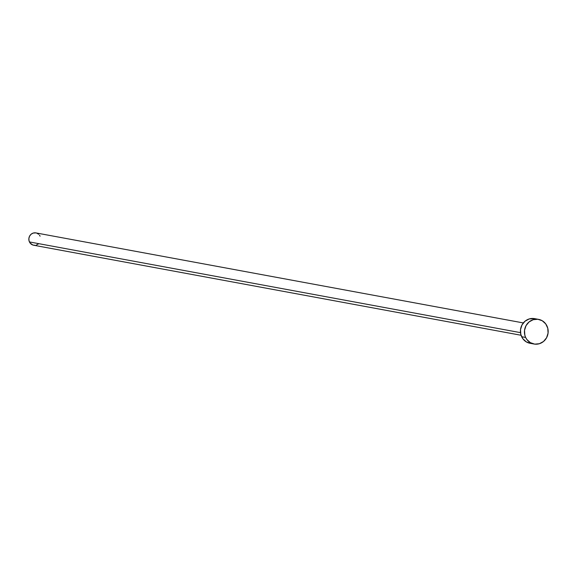 <?xml version="1.0" encoding="UTF-8"?>
<svg xmlns="http://www.w3.org/2000/svg" width="577" height="577" viewBox="0 0 577 577"><rect width="100%" height="100%" fill="white"/><g stroke="black" fill="none" stroke-linecap="round" stroke-linejoin="round"><path stroke-width="0.87" d="M523.339 322.932L35.911 232.906A6.268 5.921 100.5 0 0 29.449 241.943L520.497 332.64L29.449 241.943A6.268 5.921 100.5 0 0 33.632 245.225L521.06 335.259M525.654 337.458A12.535 11.85 -79.5 0 1 526.873 324.303A12.535 11.85 -79.5 0 1 538.579 319.377A12.535 11.85 -79.5 0 1 546.953 325.947A12.535 11.85 -79.5 0 1 545.734 339.103A12.535 11.85 -79.5 0 1 534.028 344.022A12.535 11.85 -79.5 0 1 525.654 337.458L521.644 336.716L525.654 337.458L524.832 335.179L524.529 330.318L526.022 325.666L529.073 321.93L533.227 319.687L537.851 319.269L542.243 320.747L545.719 323.892L547.768 328.226L548.071 333.088L546.585 337.74L543.527 341.476L539.372 343.719L534.749 344.137L530.364 342.659L526.88 339.514L525.654 337.458M538.579 319.377L534.569 318.634A12.535 11.85 100.5 0 0 522.856 323.56A12.535 11.85 100.5 0 0 521.644 336.716A12.535 11.85 100.5 0 0 530.018 343.286L534.028 344.022M530.739 343.394L526.354 341.916L522.87 338.771L520.822 334.436L520.519 329.575L522.012 324.923L525.063 321.187L529.217 318.944L534.619 318.648M38.385 243.948L36.308 245.074M35.161 245.297L32.867 245.03L30.062 242.975L29.038 240.804L28.886 238.373L29.636 236.051L31.158 234.183L33.235 233.058L35.94 232.906M36.683 233.101L38.688 234.284M39.481 235.164L40.102 236.188"/></g></svg>
